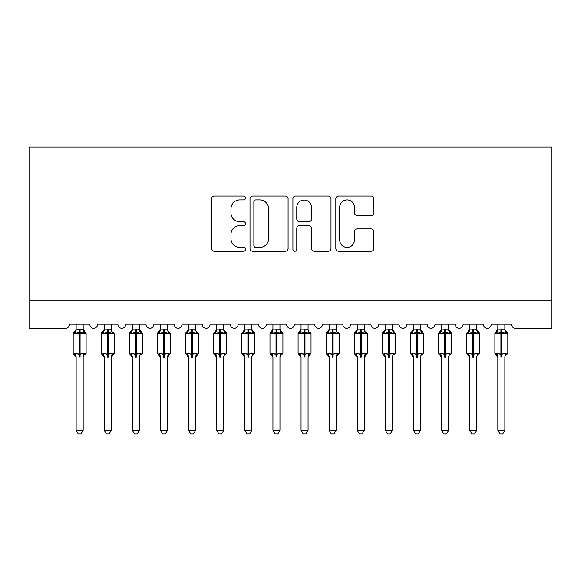 <?xml version="1.0" encoding="UTF-8"?>
<svg xmlns="http://www.w3.org/2000/svg" width="581" height="581" viewBox="0 0 581 581"><rect width="100%" height="100%" fill="white"/><g stroke="black" fill="none" stroke-linecap="round" stroke-linejoin="round"><path stroke-width="0.87" d="M245.523 197.998A1.932 1.932 0 0 0 243.592 196.066L214.273 196.066A2.76 2.76 0 0 0 211.513 198.825L211.513 248.494A2.76 2.76 0 0 0 214.273 251.253L243.592 251.253A1.932 1.932 0 0 0 245.523 249.322A1.932 1.932 0 0 0 243.592 247.39L239.793 247.39A8.831 8.831 0 0 1 230.962 238.566L230.962 234.426A8.831 8.831 0 0 1 239.793 225.595L243.592 225.595A1.932 1.932 0 0 0 245.523 223.663A1.932 1.932 0 0 0 243.592 221.731L239.793 221.731A8.831 8.831 0 0 1 230.962 212.9L230.962 208.761A8.831 8.831 0 0 1 239.793 199.929L243.592 199.929A1.932 1.932 0 0 0 245.523 197.998M371.143 215.522A2.76 2.76 0 0 0 373.903 212.762L373.903 198.825A2.76 2.76 0 0 0 371.143 196.066L338.585 196.066A2.76 2.76 0 0 0 335.825 198.825L335.825 248.494A2.76 2.76 0 0 0 338.585 251.253L371.143 251.253A2.76 2.76 0 0 0 373.903 248.494L373.903 231.666A2.76 2.76 0 0 0 371.143 228.907L357.213 228.907A2.76 2.76 0 0 0 354.454 231.666L354.454 240.011A7.379 7.379 0 0 1 347.068 247.39A7.379 7.379 0 0 1 339.689 240.011L339.689 207.315A7.379 7.379 0 0 1 347.068 199.929A7.379 7.379 0 0 1 354.454 207.315L354.454 212.762A2.76 2.76 0 0 0 357.213 215.522L371.143 215.522M551.95 300.268L551.95 147.051L29.05 147.051L29.05 328.381L65.319 328.381A4.22 4.22 0 0 0 69.531 324.162L89.772 324.162A4.22 4.22 0 0 0 93.708 328.374A4.22 4.22 0 0 0 97.644 324.162L117.885 324.162A4.22 4.22 0 0 0 121.821 328.374A4.22 4.22 0 0 0 125.757 324.162L145.998 324.162A4.22 4.22 0 0 0 149.934 328.374A4.22 4.22 0 0 0 153.871 324.162L174.111 324.162A4.22 4.22 0 0 0 178.047 328.374A4.22 4.22 0 0 0 181.984 324.162L202.224 324.162A4.22 4.22 0 0 0 206.161 328.374A4.22 4.22 0 0 0 210.097 324.162L230.337 324.162A4.22 4.22 0 0 0 234.274 328.374A4.22 4.22 0 0 0 238.21 324.162L258.451 324.162A4.22 4.22 0 0 0 262.387 328.374A4.22 4.22 0 0 0 266.323 324.162L286.564 324.162A4.22 4.22 0 0 0 290.5 328.374A4.22 4.22 0 0 0 294.436 324.162L314.677 324.162A4.22 4.22 0 0 0 318.613 328.374A4.22 4.22 0 0 0 322.549 324.162L342.79 324.162A4.22 4.22 0 0 0 346.726 328.374A4.22 4.22 0 0 0 350.663 324.162L370.903 324.162A4.22 4.22 0 0 0 374.839 328.374A4.22 4.22 0 0 0 378.776 324.162L399.016 324.162A4.22 4.22 0 0 0 402.953 328.374A4.22 4.22 0 0 0 406.889 324.162L427.129 324.162A4.22 4.22 0 0 0 431.066 328.374A4.22 4.22 0 0 0 435.002 324.162L455.243 324.162A4.22 4.22 0 0 0 459.179 328.374A4.22 4.22 0 0 0 463.115 324.162L483.356 324.162A4.22 4.22 0 0 0 487.292 328.374A4.22 4.22 0 0 0 491.228 324.162L511.469 324.162A4.22 4.22 0 0 0 515.681 328.381L551.95 328.381L551.95 300.268L29.05 300.268M288.089 198.825A2.76 2.76 0 0 0 285.329 196.066L252.764 196.066A2.76 2.76 0 0 0 250.004 198.825L250.004 248.494A2.76 2.76 0 0 0 252.764 251.253L285.329 251.253A2.76 2.76 0 0 0 288.089 248.494L288.089 198.825M295.671 196.066L328.236 196.066A2.76 2.76 0 0 1 330.996 198.825L330.996 248.494A2.76 2.76 0 0 1 328.236 251.253L314.299 251.253A2.76 2.76 0 0 1 311.539 248.494L311.539 228.355A2.76 2.76 0 0 0 308.78 225.595L299.535 225.595A2.76 2.76 0 0 0 296.775 228.355L296.775 249.322A1.932 1.932 0 0 1 294.843 251.253A1.932 1.932 0 0 1 292.911 249.322L292.911 198.825A2.76 2.76 0 0 1 295.671 196.066M255.8 199.929A1.932 1.932 0 0 0 253.868 201.861L253.868 245.458A1.932 1.932 0 0 0 255.8 247.39L259.801 247.39A8.831 8.831 0 0 0 268.633 238.566L268.633 208.761A8.831 8.831 0 0 0 259.801 199.929L255.8 199.929M311.539 207.453A7.379 7.379 0 0 0 304.161 200.067A7.379 7.379 0 0 0 296.775 207.453L296.775 218.972A2.76 2.76 0 0 0 299.535 221.731L308.78 221.731A2.76 2.76 0 0 0 311.539 218.972L311.539 207.453M83.17 324.162L83.17 329.754A3.094 2.949 180 0 0 84.79 332.332L84.187 333.24L80.076 332.252L75.116 333.24L74.107 332.194A1.409 1.409 0 0 0 73.184 333.516L73.184 353.19A1.409 1.409 0 0 0 74.107 354.512L75.116 353.466L79.234 354.454L84.187 353.466L84.79 354.374A3.094 2.949 -0 0 0 83.17 356.966L76.14 356.945A3.094 2.949 -0 0 0 74.513 354.374L74.513 354.374M76.14 324.162L76.14 329.885L79.234 329.471L79.234 353.19L86.119 353.19L86.119 333.516L73.184 333.516L73.184 353.19L79.234 353.19L79.234 357.235M83.17 356.966L83.17 430.289L76.14 430.289L76.14 356.945M79.234 329.471L83.17 329.739M75.116 333.24L76.14 329.885M83.613 331.657L84.187 333.24M75.116 353.466L76.14 356.821M84.187 353.466L83.17 356.821M83.17 430.289L81.057 433.949L78.246 433.949L76.14 430.289M86.119 333.516L85.196 332.194A1.409 1.409 0 0 1 85.603 332.426M85.196 354.512L86.119 353.19A1.409 1.409 0 0 1 86.039 353.647M111.283 324.162L111.283 329.739A3.094 2.949 180 0 0 112.903 332.332L112.3 333.24L108.189 332.252L103.229 333.24L102.22 332.194A1.409 1.409 0 0 0 101.297 333.516L101.297 353.19A1.409 1.409 0 0 0 102.22 354.512L101.297 353.19L114.232 353.19A1.409 1.409 0 0 1 114.152 353.647M111.283 356.966L104.253 356.945A3.094 2.949 -0 0 0 102.626 354.374L103.229 353.466L107.347 354.454L112.3 353.466L112.903 354.374A3.094 2.949 -0 0 0 111.283 356.966L111.283 430.289L109.17 433.949L106.359 433.949L104.253 430.289L104.253 356.945M139.396 324.162L139.396 329.739A3.094 2.949 180 0 0 141.016 332.332L140.413 333.24L136.303 332.252L131.342 333.24L130.333 332.194A1.409 1.409 0 0 0 129.41 333.516L129.41 353.19A1.409 1.409 0 0 0 130.333 354.512L129.41 353.19L142.345 353.19L142.345 333.516L139.396 329.289L141.423 332.194A1.409 1.409 0 0 1 141.829 332.426M141.423 354.512L142.345 353.19A1.409 1.409 0 0 1 142.265 353.647M139.396 356.966L132.366 356.945A3.094 2.949 -0 0 0 130.74 354.374L131.342 353.466L135.46 354.454L140.413 353.466L141.016 354.374A3.094 2.949 -0 0 0 139.396 356.966L139.396 430.289L137.283 433.949L134.472 433.949L132.366 430.289L132.366 356.945M167.51 324.162L167.51 329.739A3.094 2.949 180 0 0 169.129 332.332L168.526 333.24L164.416 332.252L159.455 333.24L158.446 332.194A1.409 1.409 0 0 0 157.524 333.516L157.524 353.19A1.409 1.409 0 0 0 158.446 354.512L157.524 353.19L170.458 353.19A1.409 1.409 0 0 1 170.378 353.647M167.51 356.966L160.479 356.945A3.094 2.949 -0 0 0 158.853 354.374L159.455 353.466L163.573 354.454L168.526 353.466L169.129 354.374A3.094 2.949 -0 0 0 167.51 356.966L167.51 430.289L165.396 433.949L162.586 433.949L160.479 430.289L160.479 356.945M195.615 324.162L195.615 329.739A3.094 2.949 180 0 0 197.242 332.332L196.639 333.24L192.529 332.252L187.569 333.24L186.559 332.194A1.409 1.409 0 0 0 185.637 333.516L185.637 353.19A1.409 1.409 0 0 0 186.559 354.512L185.637 353.19L198.571 353.19A1.409 1.409 0 0 1 198.491 353.647M195.615 356.966L188.593 356.945A3.094 2.949 -0 0 0 186.966 354.374L187.569 353.466L191.686 354.454L196.639 353.466L197.242 354.374A3.094 2.949 -0 0 0 195.615 356.966L195.615 430.289L193.509 433.949L190.699 433.949L188.593 430.289L188.593 356.945M104.253 357.417L102.22 354.512L102.626 354.374M113.31 354.512L111.283 357.417L114.232 353.19L114.232 333.516L101.297 333.516L104.253 329.289M104.253 430.289L111.283 430.289M104.253 324.162L104.253 329.885L111.283 329.754M103.229 333.24L104.253 329.885M111.726 331.657L112.3 333.24M103.229 353.466L104.253 356.821M112.3 353.466L111.283 356.821M132.366 357.417L130.333 354.512L130.74 354.374M132.366 430.289L139.396 430.289M132.366 324.162L132.359 329.885L139.396 329.754M131.342 333.24L132.359 329.885M139.839 331.657L140.413 333.24M131.342 353.466L132.359 356.821M140.413 353.466L139.396 356.821M160.479 357.417L158.446 354.512L158.853 354.374M169.536 354.512L167.51 357.417L170.458 353.19L170.458 333.516L157.524 333.516L160.479 329.289M160.479 430.289L167.51 430.289M160.479 324.162L160.472 329.885L167.51 329.754M159.455 333.24L160.472 329.885M167.953 331.657L168.526 333.24M159.455 353.466L160.472 356.821M168.526 353.466L167.51 356.821M188.593 357.417L186.559 354.512L186.966 354.374M197.649 354.512L195.615 357.417L198.571 353.19L198.571 333.516L185.637 333.516L188.593 329.289M188.593 430.289L195.615 430.289M188.593 324.162L188.585 329.885L195.615 329.754M187.569 333.24L188.585 329.885M196.066 331.657L196.639 333.24M187.569 353.466L188.585 356.821M196.639 353.466L195.623 356.821M223.729 324.162L223.729 329.739A3.094 2.949 180 0 0 225.355 332.332L224.753 333.24L220.642 332.252L215.682 333.24L214.672 332.194A1.409 1.409 0 0 0 213.75 333.516L213.75 353.19A1.409 1.409 0 0 0 214.672 354.512L213.75 353.19L226.684 353.19L226.684 333.516L223.729 329.289L225.762 332.194A1.409 1.409 0 0 1 226.169 332.426M225.762 354.512L226.684 353.19A1.409 1.409 0 0 1 226.605 353.647M223.729 356.966L216.706 356.945A3.094 2.949 -0 0 0 215.079 354.374L215.682 353.466L219.8 354.454L224.753 353.466L225.355 354.374A3.094 2.949 -0 0 0 223.729 356.966L223.729 430.289L221.622 433.949L218.812 433.949L216.706 430.289L216.706 356.945M216.706 357.417L214.672 354.512L215.079 354.374M216.706 430.289L223.729 430.289M216.706 324.162L216.698 329.885L223.729 329.754M215.682 333.24L216.698 329.885M224.179 331.657L224.753 333.24M215.682 353.466L216.698 356.821M224.753 353.466L223.736 356.821M251.842 324.162L251.842 329.739A3.094 2.949 180 0 0 253.469 332.332L252.866 333.24L248.755 332.252L243.795 333.24L242.785 332.194A1.409 1.409 0 0 0 241.863 333.516L241.863 353.19A1.409 1.409 0 0 0 242.785 354.512L241.863 353.19L254.798 353.19L254.798 333.516L251.842 329.289L253.875 332.194A1.409 1.409 0 0 1 254.282 332.426M253.875 354.512L254.798 353.19A1.409 1.409 0 0 1 254.718 353.647M251.842 356.966L244.819 356.945A3.094 2.949 -0 0 0 243.192 354.374L243.795 353.466L247.905 354.454L252.866 353.466L253.469 354.374A3.094 2.949 -0 0 0 251.842 356.966L251.842 430.289L249.736 433.949L246.925 433.949L244.819 430.289L244.819 356.945M244.819 357.417L242.785 354.512L243.192 354.374M244.819 430.289L251.842 430.289M244.819 324.162L244.812 329.885L251.842 329.754M243.795 333.24L244.812 329.885M252.292 331.657L252.866 333.24M243.795 353.466L244.812 356.821M252.866 353.466L251.849 356.821M279.955 324.162L279.955 329.739A3.094 2.949 180 0 0 281.582 332.332L280.979 333.24L276.868 332.252L271.908 333.24L270.899 332.194A1.409 1.409 0 0 0 269.976 333.516L269.976 353.19A1.409 1.409 0 0 0 270.899 354.512L269.976 353.19L282.911 353.19L282.911 333.516L279.955 329.289L281.988 332.194A1.409 1.409 0 0 1 282.395 332.426M281.988 354.512L282.911 353.19A1.409 1.409 0 0 1 282.831 353.647M279.955 356.966L272.932 356.945A3.094 2.949 -0 0 0 271.305 354.374L271.908 353.466L276.019 354.454L280.979 353.466L281.582 354.374A3.094 2.949 -0 0 0 279.955 356.966L279.955 430.289L277.849 433.949L275.038 433.949L272.932 430.289L272.932 356.945M272.932 357.417L270.899 354.512L271.305 354.374M272.932 430.289L279.955 430.289M272.932 324.162L272.925 329.885L279.955 329.754M271.908 333.24L272.925 329.885M280.405 331.657L280.979 333.24M271.908 353.466L272.925 356.821M280.979 353.466L279.962 356.821M308.068 324.162L308.068 329.739A3.094 2.949 180 0 0 309.695 332.332L309.092 333.24L304.981 332.252L300.021 333.24L299.012 332.194A1.409 1.409 0 0 0 298.089 333.516L298.089 353.19A1.409 1.409 0 0 0 299.012 354.512L298.089 353.19L311.024 353.19A1.409 1.409 0 0 1 310.944 353.647M308.068 356.966L301.045 356.945A3.094 2.949 -0 0 0 299.418 354.374L300.021 353.466L304.132 354.454L309.092 353.466L309.695 354.374A3.094 2.949 -0 0 0 308.068 356.966L308.068 430.289L305.962 433.949L303.151 433.949L301.045 430.289L301.045 356.945M301.045 357.417L299.012 354.512L299.418 354.374M310.101 354.512L308.068 357.417L311.024 353.19L311.024 333.516L298.089 333.516L301.045 329.289M301.045 430.289L308.068 430.289M301.045 324.162L301.038 329.885L308.068 329.754M300.021 333.24L301.038 329.885M308.511 331.657L309.092 333.24M300.021 353.466L301.038 356.821M309.092 353.466L308.075 356.821M336.181 324.162L336.181 329.739A3.094 2.949 180 0 0 337.808 332.332L337.205 333.24L333.095 332.252L328.134 333.24L327.125 332.194A1.409 1.409 0 0 0 326.202 333.516L326.202 353.19A1.409 1.409 0 0 0 327.125 354.512L326.202 353.19L339.137 353.19A1.409 1.409 0 0 1 339.057 353.647M336.181 356.966L329.158 356.945A3.094 2.949 -0 0 0 327.531 354.374L328.134 353.466L332.245 354.454L337.205 353.466L337.808 354.374A3.094 2.949 -0 0 0 336.181 356.966L336.181 430.289L334.075 433.949L331.264 433.949L329.158 430.289L329.158 356.945M329.158 357.417L327.125 354.512L327.531 354.374M338.215 354.512L336.181 357.417L339.137 353.19L339.137 333.516L326.202 333.516L329.158 329.289M329.158 430.289L336.181 430.289M329.158 324.162L329.151 329.885L336.181 329.754M328.134 333.24L329.151 329.885M336.624 331.657L337.205 333.24M328.134 353.466L329.151 356.821M337.205 353.466L336.188 356.821M364.294 324.162L364.294 329.739A3.094 2.949 180 0 0 365.921 332.332L365.318 333.24L361.2 332.252L356.247 333.24L355.238 332.194A1.409 1.409 0 0 0 354.316 333.516L354.316 353.19A1.409 1.409 0 0 0 355.238 354.512L354.316 353.19L367.25 353.19A1.409 1.409 0 0 1 367.17 353.647M364.294 356.966L357.271 356.945A3.094 2.949 -0 0 0 355.645 354.374L356.247 353.466L360.358 354.454L365.318 353.466L365.921 354.374A3.094 2.949 -0 0 0 364.294 356.966L364.294 430.289L362.188 433.949L359.378 433.949L357.271 430.289L357.271 356.945M357.271 357.417L355.238 354.512L355.645 354.374M366.328 354.512L364.294 357.417L367.25 353.19L367.25 333.516L354.316 333.516L357.271 329.289M357.271 430.289L364.294 430.289M357.271 324.162L357.264 329.885L364.294 329.754M356.247 333.24L357.264 329.885M364.737 331.657L365.318 333.24M356.247 353.466L357.264 356.821M365.318 353.466L364.302 356.821M392.407 324.162L392.407 329.739A3.094 2.949 180 0 0 394.034 332.332L393.431 333.24L389.314 332.252L384.361 333.24L383.351 332.194A1.409 1.409 0 0 0 382.429 333.516L382.429 353.19A1.409 1.409 0 0 0 383.351 354.512L382.429 353.19L395.363 353.19L395.363 333.516L392.407 329.289L394.441 332.194A1.409 1.409 0 0 1 394.84 332.426M394.441 354.512L395.363 353.19A1.409 1.409 0 0 1 395.283 353.647M392.407 356.966L385.385 356.945A3.094 2.949 -0 0 0 383.758 354.374L384.361 353.466L388.471 354.454L393.431 353.466L394.034 354.374A3.094 2.949 -0 0 0 392.407 356.966L392.407 430.289L390.301 433.949L387.491 433.949L385.385 430.289L385.385 356.945M385.385 357.417L383.351 354.512L383.758 354.374M385.385 430.289L392.407 430.289M385.385 324.162L385.377 329.885L392.407 329.754M384.361 333.24L385.377 329.885M392.85 331.657L393.431 333.24M384.361 353.466L385.377 356.821M393.431 353.466L392.415 356.821M420.521 324.162L420.521 329.739A3.094 2.949 180 0 0 422.147 332.332L421.545 333.24L417.427 332.252L412.474 333.24L411.464 332.194A1.409 1.409 0 0 0 410.542 333.516L410.542 353.19A1.409 1.409 0 0 0 411.464 354.512L410.542 353.19L423.476 353.19L423.476 333.516L420.521 329.289L422.554 332.194A1.409 1.409 0 0 1 422.953 332.426M422.554 354.512L423.476 353.19A1.409 1.409 0 0 1 423.396 353.647M420.521 356.966L413.49 356.945A3.094 2.949 -0 0 0 411.871 354.374L412.474 353.466L416.584 354.454L421.545 353.466L422.147 354.374A3.094 2.949 -0 0 0 420.521 356.966L420.521 430.289L418.414 433.949L415.604 433.949L413.49 430.289L413.49 356.945M413.49 357.417L411.464 354.512L411.871 354.374M413.49 430.289L420.521 430.289M413.49 324.162L413.49 329.885L420.521 329.754M412.474 333.24L413.49 329.885M420.964 331.657L421.545 333.24M412.474 353.466L413.49 356.821M421.545 353.466L420.528 356.821M448.634 324.162L448.634 329.739A3.094 2.949 180 0 0 450.26 332.332L449.658 333.24L445.54 332.252L440.587 333.24L439.577 332.194A1.409 1.409 0 0 0 438.655 333.516L438.655 353.19A1.409 1.409 0 0 0 439.577 354.512L438.655 353.19L451.59 353.19L451.59 333.516L448.634 329.289L450.667 332.194A1.409 1.409 0 0 1 451.067 332.426M450.667 354.512L451.59 353.19A1.409 1.409 0 0 1 451.51 353.647M448.634 356.966L441.604 356.945A3.094 2.949 -0 0 0 439.984 354.374L440.587 353.466L444.697 354.454L449.658 353.466L450.26 354.374A3.094 2.949 -0 0 0 448.634 356.966L448.634 430.289L446.528 433.949L443.717 433.949L441.604 430.289L441.604 356.945M441.604 357.417L439.577 354.512L439.984 354.374M441.604 430.289L448.634 430.289M441.604 324.162L441.604 329.885L448.634 329.754M440.587 333.24L441.604 329.885M449.077 331.657L449.658 333.24M440.587 353.466L441.604 356.821M449.658 353.466L448.641 356.821M476.747 324.162L476.747 329.739A3.094 2.949 180 0 0 478.374 332.332L477.771 333.24L473.653 332.252L468.7 333.24L467.69 332.194A1.409 1.409 0 0 0 466.768 333.516L466.768 353.19A1.409 1.409 0 0 0 467.69 354.512L466.768 353.19L479.703 353.19L479.703 333.516L476.747 329.289L478.78 332.194A1.409 1.409 0 0 1 479.18 332.426M478.78 354.512L479.703 353.19A1.409 1.409 0 0 1 479.623 353.647M476.747 356.966L469.717 356.945A3.094 2.949 -0 0 0 468.097 354.374L468.7 353.466L472.811 354.454L477.771 353.466L478.374 354.374A3.094 2.949 -0 0 0 476.747 356.966L476.747 430.289L474.641 433.949L471.83 433.949L469.717 430.289L469.717 356.945M469.717 357.417L467.69 354.512L468.097 354.374M469.717 430.289L476.747 430.289M469.717 324.162L469.717 329.885L476.747 329.754M468.7 333.24L469.717 329.885M477.19 331.657L477.771 333.24M468.7 353.466L469.717 356.821M477.771 353.466L476.747 356.821M504.86 324.162L504.86 329.739A3.094 2.949 180 0 0 506.487 332.332L505.884 333.24L501.766 332.252L496.813 333.24L495.804 332.194A1.409 1.409 0 0 0 494.881 333.516L494.881 353.19A1.409 1.409 0 0 0 495.804 354.512L494.881 353.19L507.816 353.19L507.816 333.516L504.86 329.289L506.893 332.194A1.409 1.409 0 0 1 507.293 332.426M506.893 354.512L507.816 353.19A1.409 1.409 0 0 1 507.736 353.647M504.86 356.966L497.83 356.945A3.094 2.949 -0 0 0 496.21 354.374L496.813 353.466L500.924 354.454L505.884 353.466L506.487 354.374A3.094 2.949 -0 0 0 504.86 356.966L504.86 430.289L502.754 433.949L499.943 433.949L497.83 430.289L497.83 356.945M497.83 357.417L495.804 354.512L496.21 354.374M497.83 430.289L504.86 430.289M497.83 324.162L497.83 329.885L504.86 329.754M496.813 333.24L497.83 329.885M505.303 331.657L505.884 333.24M496.813 353.466L497.83 356.821M505.884 353.466L504.86 356.821M80.076 357.235L80.076 329.471M74.513 332.332A3.094 2.949 180 0 0 76.14 329.739M107.347 329.471L107.347 357.235M108.189 357.235L108.189 329.471M102.626 332.332A3.094 2.949 180 0 0 104.253 329.739M135.46 329.471L135.46 333.516L129.41 333.516L132.366 329.289M142.345 333.516L135.46 333.516L135.46 357.235M136.303 357.235L136.303 329.471M130.74 332.332A3.094 2.949 180 0 0 132.366 329.739M163.573 329.471L163.573 357.235M164.416 357.235L164.416 329.471M158.853 332.332A3.094 2.949 180 0 0 160.479 329.739M191.686 329.471L191.686 357.235M192.529 357.235L192.529 329.471M186.966 332.332A3.094 2.949 180 0 0 188.593 329.739M219.8 329.471L219.8 333.516L213.75 333.516L216.706 329.289M226.684 333.516L219.8 333.516L219.8 357.235M220.642 357.235L220.642 329.471M215.079 332.332A3.094 2.949 180 0 0 216.706 329.739M247.905 329.471L247.905 333.516L241.863 333.516L244.819 329.289M254.798 333.516L247.905 333.516L247.905 357.235M248.755 357.235L248.755 329.471M243.192 332.332A3.094 2.949 180 0 0 244.819 329.739M276.019 329.471L276.019 333.516L269.976 333.516L272.932 329.289M282.911 333.516L276.019 333.516L276.019 357.235M276.868 357.235L276.868 329.471M271.305 332.332A3.094 2.949 180 0 0 272.932 329.739M304.132 329.471L304.132 357.235M304.981 357.235L304.981 329.471M299.418 332.332A3.094 2.949 180 0 0 301.045 329.739M332.245 329.471L332.245 357.235M333.095 357.235L333.095 329.471M327.531 332.332A3.094 2.949 180 0 0 329.158 329.739M360.358 329.471L360.358 357.235M361.2 357.235L361.2 329.471M355.645 332.332A3.094 2.949 180 0 0 357.271 329.739M388.471 329.471L388.471 333.516L382.429 333.516L385.385 329.289M395.363 333.516L388.471 333.516L388.471 357.235M389.314 357.235L389.314 329.471M383.758 332.332A3.094 2.949 180 0 0 385.385 329.739M416.584 329.471L416.584 333.516L410.542 333.516L413.49 329.289M423.476 333.516L416.584 333.516L416.584 357.235M417.427 357.235L417.427 329.471M411.871 332.332A3.094 2.949 180 0 0 413.49 329.739M444.697 329.471L444.697 333.516L438.655 333.516L441.604 329.289M451.59 333.516L444.697 333.516L444.697 357.235M445.54 357.235L445.54 329.471M439.984 332.332A3.094 2.949 180 0 0 441.604 329.739M472.811 329.471L472.811 333.516L466.768 333.516L469.717 329.289M479.703 333.516L472.811 333.516L472.811 357.235M473.653 357.235L473.653 329.471M468.097 332.332A3.094 2.949 180 0 0 469.717 329.739M500.924 329.471L500.924 333.516L494.881 333.516L497.83 329.289M507.816 333.516L500.924 333.516L500.924 357.235M501.766 357.235L501.766 329.471M496.21 332.332A3.094 2.949 180 0 0 497.83 329.739M73.184 333.516L76.14 329.289M85.196 332.194L83.17 329.289L85.196 332.194M73.184 353.19L76.14 357.417M113.31 332.194L114.232 333.516M169.536 332.194L170.458 333.516M197.649 332.194L198.571 333.516M101.297 353.19L101.297 333.516M129.41 353.19L129.41 333.516M157.524 353.19L157.524 333.516M185.637 353.19L185.637 333.516M213.75 353.19L213.75 333.516M241.863 353.19L241.863 333.516M269.976 353.19L269.976 333.516M310.101 332.194L311.024 333.516M298.089 353.19L298.089 333.516M338.215 332.194L339.137 333.516M326.202 353.19L326.202 333.516M366.328 332.194L367.25 333.516M354.316 353.19L354.316 333.516M382.429 353.19L382.429 333.516M410.542 353.19L410.542 333.516M438.655 353.19L438.655 333.516M466.768 353.19L466.768 333.516M494.881 353.19L494.881 333.516"/></g></svg>
